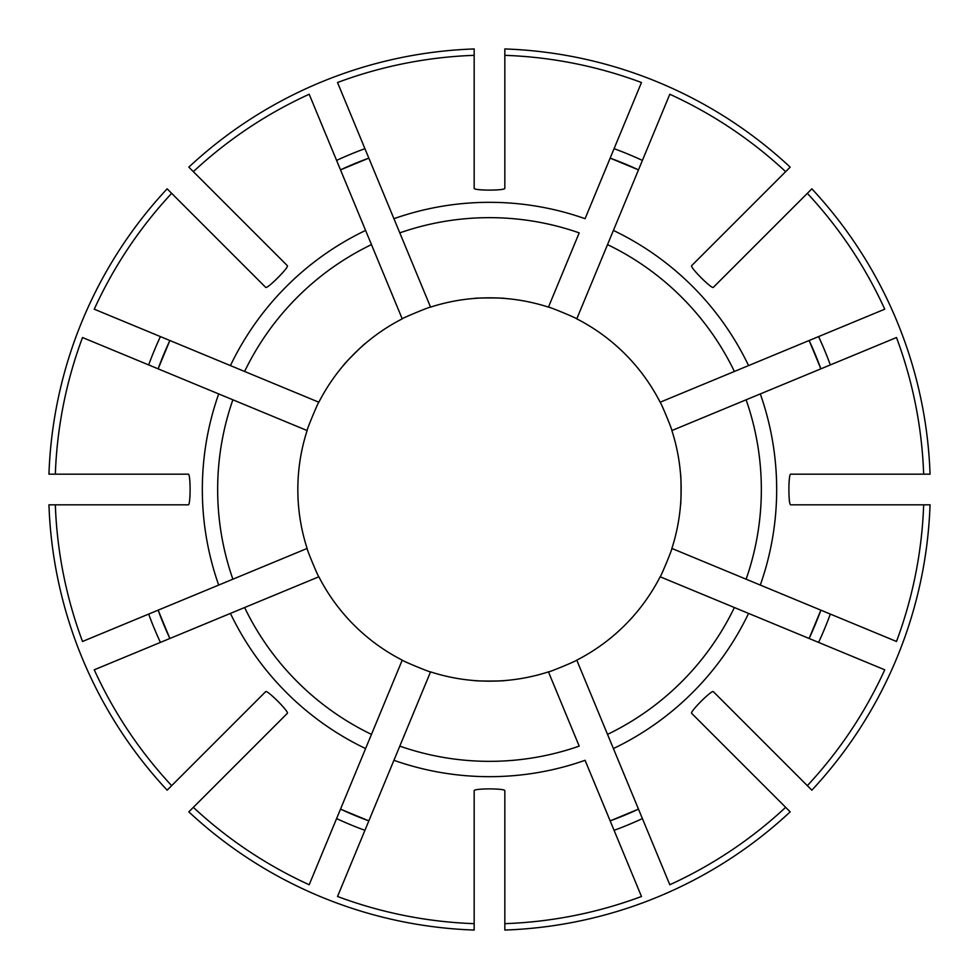 <?xml version="1.0" encoding="UTF-8"?>
<svg xmlns="http://www.w3.org/2000/svg" width="979" height="979" viewBox="0 0 979 979"><rect width="100%" height="100%" fill="white"/><g stroke="black" fill="none" stroke-linecap="round" stroke-linejoin="round"><path stroke-width="1.47" d="M680.54 474.166C681.213 474.154 681.213 504.821 680.54 504.834A191.664 191.664 0 0 0 671.875 430.552L896.483 337.522A434.431 434.431 0 0 1 923.662 474.166L930.05 474.166A440.819 440.819 0 0 0 811.86 188.825L713.287 287.398C711.647 289.05 689.962 267.377 691.602 265.713L790.175 167.14A440.819 440.819 0 0 0 504.834 48.95L504.834 55.338A434.431 434.431 0 0 1 641.478 82.517L585.075 218.696A287.177 287.177 0 0 0 393.925 218.696L430.552 307.125C430.307 306.513 401.977 318.248 402.222 318.86A191.664 191.664 0 0 0 318.86 402.222C318.248 401.965 306.525 430.295 307.125 430.552A191.664 191.664 0 0 0 307.125 548.448C306.513 548.693 318.248 577.023 318.86 576.778A191.664 191.664 0 0 0 402.222 660.14C401.965 660.752 430.295 672.475 430.552 671.875A191.664 191.664 0 0 0 548.448 671.875C548.693 672.487 577.023 660.752 576.778 660.14A191.664 191.664 0 0 0 660.14 576.778L884.747 669.807A434.431 434.431 0 0 1 807.332 785.66L811.86 790.175A440.819 440.819 0 0 0 930.05 504.834L790.653 504.834C788.315 504.846 788.315 474.179 790.653 474.166L923.662 474.166M504.834 55.338L504.834 188.347C504.846 190.685 474.179 190.685 474.166 188.347L474.166 48.95A440.819 440.819 0 0 0 188.825 167.14L287.398 265.713C289.05 267.353 267.377 289.038 265.713 287.398L167.14 188.825A440.819 440.819 0 0 0 48.95 474.166L188.347 474.166C190.685 474.154 190.685 504.821 188.347 504.834L55.338 504.834A434.431 434.431 0 0 0 82.517 641.478L307.125 548.448M55.338 504.834L48.95 504.834A440.819 440.819 0 0 0 167.14 790.175L171.668 785.66A434.431 434.431 0 0 1 94.253 669.807L318.86 576.778M163.713 624.529A352.648 352.648 0 0 0 169.869 638.492L158.133 610.162A352.648 352.648 0 0 0 163.689 624.467M671.875 430.552C672.487 430.307 660.752 401.977 660.14 402.222A191.664 191.664 0 0 0 576.778 318.86C577.035 318.248 548.705 306.525 548.448 307.125L579.201 232.88A271.844 271.844 0 0 0 399.799 232.88L337.522 82.517A434.431 434.431 0 0 1 474.166 55.338M610.162 158.133L638.492 169.869A352.648 352.648 0 0 0 610.162 158.133A352.648 352.648 0 0 1 638.492 169.869M576.778 318.86L669.807 94.253A434.431 434.431 0 0 1 785.66 171.668M576.778 660.14L613.405 748.568A287.177 287.177 0 0 0 748.568 613.405L734.385 607.531A271.844 271.844 0 0 1 607.531 734.385L669.807 884.747A434.431 434.431 0 0 0 785.66 807.332L790.175 811.86A440.819 440.819 0 0 1 504.834 930.05L504.834 923.662A434.431 434.431 0 0 0 641.478 896.483L585.075 760.304A287.177 287.177 0 0 1 393.925 760.304L430.552 671.875M624.529 815.287A352.648 352.648 0 0 0 638.492 809.131L610.162 820.867A352.648 352.648 0 0 0 624.467 815.311M660.14 402.222L734.385 371.469A271.844 271.844 0 0 0 607.531 244.615L613.405 230.432A287.177 287.177 0 0 1 748.568 365.595L884.747 309.193A434.431 434.431 0 0 0 807.332 193.34M504.834 923.662L504.834 790.653C504.821 788.315 474.154 788.315 474.166 790.653L474.166 923.662A434.431 434.431 0 0 1 337.522 896.483L399.799 746.12A271.844 271.844 0 0 0 579.201 746.12L548.448 671.875M474.166 923.662L474.166 930.05A440.819 440.819 0 0 1 188.825 811.86L287.398 713.287C289.038 711.623 267.353 689.95 265.713 691.602L171.668 785.66M660.14 576.778C660.752 577.035 672.475 548.705 671.875 548.448L746.12 579.201A271.844 271.844 0 0 0 746.12 399.799L760.304 393.925A287.177 287.177 0 0 1 760.304 585.075L896.483 641.478A434.431 434.431 0 0 0 923.662 504.834M734.385 371.469L748.568 365.595L734.385 371.469M193.34 807.332A434.431 434.431 0 0 0 309.193 884.747L365.595 748.568A287.177 287.177 0 0 1 230.432 613.405L244.615 607.531A271.844 271.844 0 0 0 371.469 734.385L402.222 660.14M746.12 579.201L760.304 585.075L746.12 579.201M171.668 193.34A434.431 434.431 0 0 0 94.253 309.193L318.86 402.222M193.34 171.668A434.431 434.431 0 0 1 309.193 94.253L365.595 230.432A287.177 287.177 0 0 0 230.432 365.595L244.615 371.469A271.844 271.844 0 0 1 371.469 244.615L402.222 318.86M807.332 785.66L713.287 691.602C711.623 689.962 689.95 711.647 691.602 713.287L785.66 807.332M749.473 727.789L756.706 735.021M365.595 230.432L371.469 244.615L365.595 230.432M158.133 368.838A352.648 352.648 0 0 1 163.664 354.618A352.648 352.648 0 0 0 158.133 368.838L169.869 340.508A352.648 352.648 0 0 0 163.689 354.557A352.648 352.648 0 0 1 169.869 340.508M55.338 474.166A434.431 434.431 0 0 1 82.517 337.522L232.88 399.799A271.844 271.844 0 0 0 232.88 579.201L218.696 585.075A287.177 287.177 0 0 1 218.696 393.925L307.125 430.552M474.166 298.46C474.154 297.787 504.821 297.787 504.834 298.46M343.568 365.253C343.091 364.788 364.775 343.103 365.253 343.568M504.834 680.54C504.846 681.213 474.179 681.213 474.166 680.54M671.875 548.448A191.664 191.664 0 0 0 680.54 504.834M548.448 307.125A191.664 191.664 0 0 0 430.552 307.125M368.838 820.867L340.508 809.131A352.648 352.648 0 0 0 368.838 820.867A352.648 352.648 0 0 1 340.508 809.131M340.508 169.869A352.648 352.648 0 0 1 354.471 163.713A352.648 352.648 0 0 0 340.508 169.869L368.838 158.133A352.648 352.648 0 0 0 354.533 163.689A352.648 352.648 0 0 1 368.838 158.133M365.595 748.568L371.469 734.385L365.595 748.568M809.131 340.508A352.648 352.648 0 0 1 815.287 354.471A352.648 352.648 0 0 0 809.131 340.508L820.867 368.838A352.648 352.648 0 0 0 815.311 354.533A352.648 352.648 0 0 1 820.867 368.838M820.867 610.162L809.131 638.492A352.648 352.648 0 0 0 820.867 610.162A352.648 352.648 0 0 1 809.131 638.492M614.078 830.327A362.879 362.879 0 0 0 642.408 818.591M148.673 614.078A362.879 362.879 0 0 0 160.409 642.408M364.922 148.673A362.879 362.879 0 0 0 336.592 160.409M830.327 364.922A362.879 362.879 0 0 0 818.591 336.592M818.591 642.408A362.879 362.879 0 0 0 830.327 614.078M336.592 818.591A362.879 362.879 0 0 0 364.922 830.327M642.408 160.409A362.879 362.879 0 0 0 614.078 148.673M160.409 336.592A362.879 362.879 0 0 0 148.673 364.922"/></g></svg>
